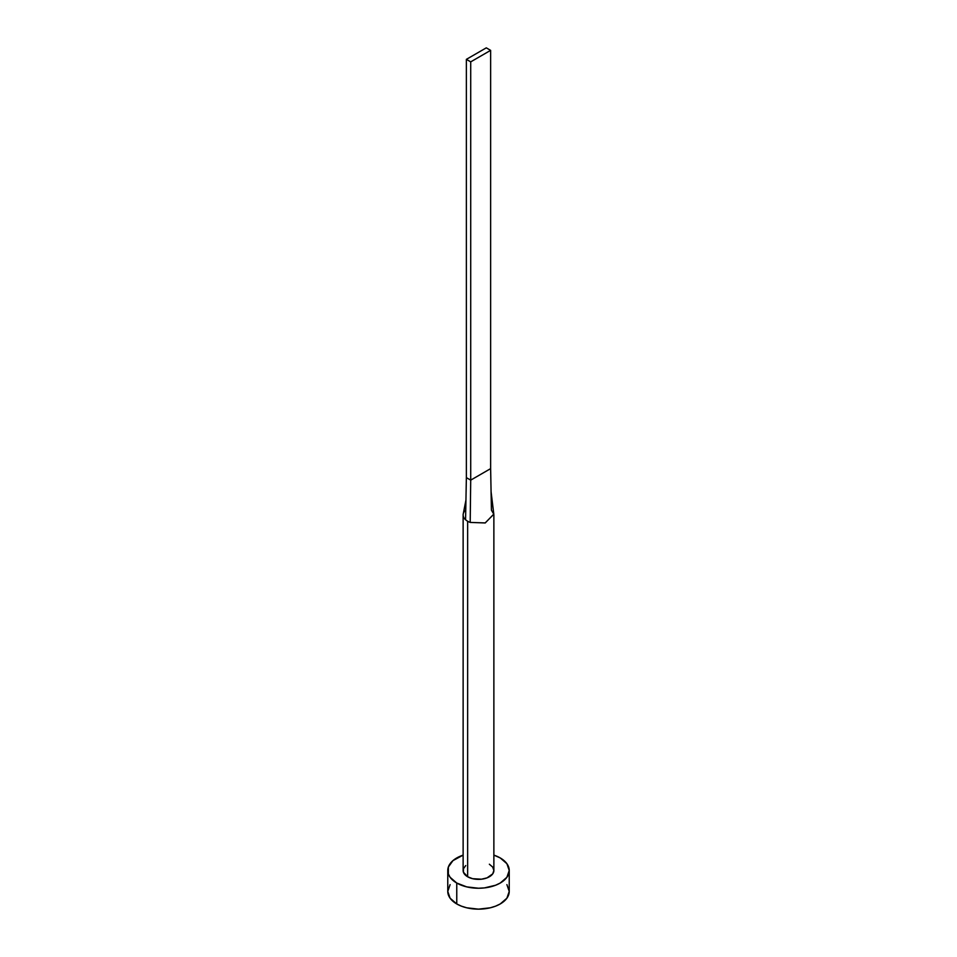 <?xml version="1.0" encoding="UTF-8"?>
<svg xmlns="http://www.w3.org/2000/svg" width="957" height="957" viewBox="0 0 957 957"><rect width="100%" height="100%" fill="white"/><g stroke="black" fill="none" stroke-linecap="round" stroke-linejoin="round"><path stroke-width="1.44" d="M463.284 513.706A15.372 8.876 0 0 0 465.569 519.747A15.372 8.876 0 0 0 467.638 521.23A15.372 8.876 180 0 1 465.569 519.747A15.372 8.876 180 0 1 463.128 514.962L463.128 870.487A15.372 8.876 0 0 0 467.638 876.768L467.638 521.23A15.372 8.876 0 0 0 470.198 522.426L485.259 522.929L493.8 514.1L491.085 491.814L490.63 468.631L491.431 510.165L493.812 514.184L485.175 522.953L470.198 522.426A15.372 8.876 180 0 1 467.638 521.23L467.638 876.768A15.372 8.876 0 0 0 484.386 878.693A15.372 8.876 0 0 0 493.872 870.487L492.699 873.885L487.041 877.868L481.503 879.196L472.614 878.693L467.638 876.768L463.427 872.222L463.427 868.765L465.724 865.559M450.101 884.615L447.768 891.41A30.732 17.74 0 0 0 456.764 903.958L456.764 883.036L466.741 886.888L478.5 888.24L484.493 887.893L495.57 885.249L500.236 883.036L506.899 877.282L509.232 870.487L506.899 863.704L500.236 857.939L493.872 855.127A30.732 17.74 180 0 1 500.236 857.939A30.732 17.74 180 0 1 509.232 870.487A30.732 17.74 180 0 1 490.259 886.888A30.732 17.74 180 0 1 456.764 883.036L456.764 903.958A30.732 17.74 0 0 0 490.259 907.798A30.732 17.74 0 0 0 509.232 891.41L506.899 884.615M456.764 883.036A30.732 17.74 180 0 1 447.768 870.487A30.732 17.74 180 0 1 463.128 855.127L452.948 860.63L448.355 867.03L448.355 873.956L450.101 877.282L456.764 883.036M489.362 864.219L492.699 867.09L493.872 870.487L493.872 514.962M447.768 870.487L447.768 891.41L450.101 898.192L456.764 903.958L461.43 906.159L466.741 907.798L478.5 909.15L490.259 907.798L495.57 906.159L500.236 903.958L506.899 898.192L509.232 891.41L509.232 870.487M463.128 514.962A15.372 8.876 180 0 1 465.748 509.997M465.569 519.747L466.37 477.627L465.569 519.747M470.198 522.426L470.712 480.139L466.37 477.627L466.37 59.358L466.37 477.627L470.712 480.139L470.198 522.426M490.63 468.631L470.712 480.139L470.712 61.858L490.63 50.362L490.63 468.631L470.712 480.139L470.712 61.858L490.63 50.362L486.288 47.85L466.37 59.358L470.712 61.858L466.37 59.358L486.288 47.85L490.63 50.362L490.63 468.631M463.26 513.825L465.951 500.068"/></g></svg>
